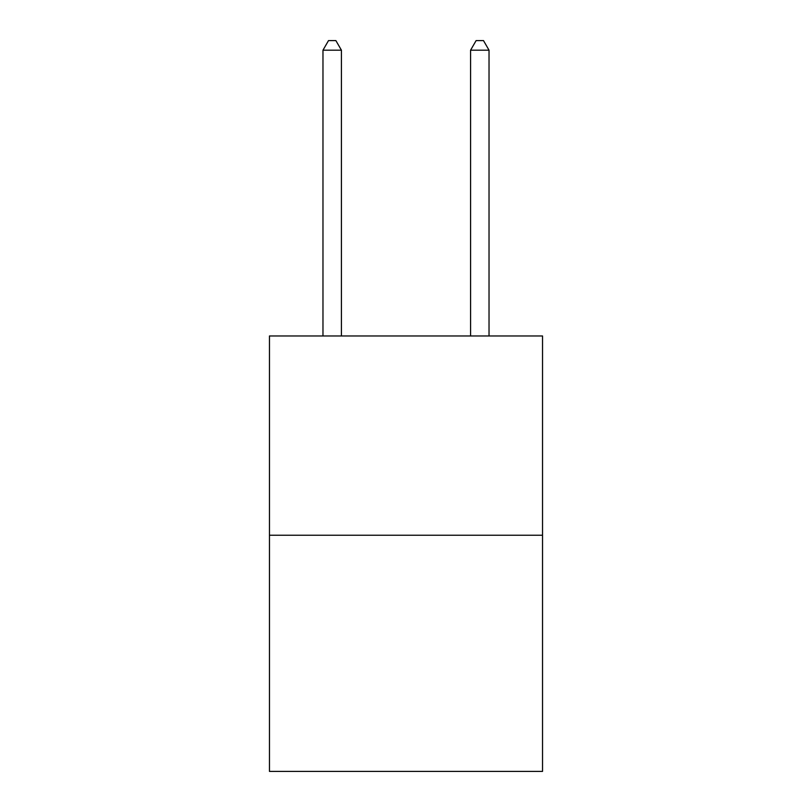 <?xml version="1.0" encoding="UTF-8"?>
<svg xmlns="http://www.w3.org/2000/svg" width="812" height="812" viewBox="0 0 812 812"><rect width="100%" height="100%" fill="white"/><g stroke="black" fill="none" stroke-linecap="round" stroke-linejoin="round"><path stroke-width="1.22" d="M542.538 535.23L542.538 335.965L269.462 335.965L269.462 771.4L542.538 771.4L542.538 535.23L269.462 535.23M341.426 335.965L341.426 50.192L322.973 50.192L322.973 335.965M322.973 50.192L328.505 40.6L335.884 40.6L341.426 50.192M489.027 335.965L489.027 50.192L470.574 50.192L470.574 335.965M470.574 50.192L476.116 40.6L483.495 40.6L489.027 50.192"/></g></svg>

